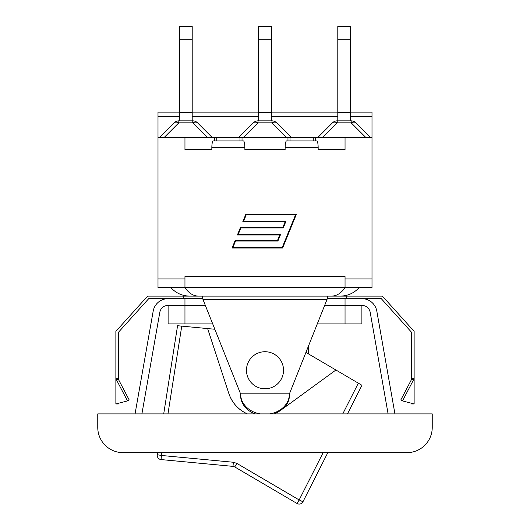 <?xml version="1.0" encoding="UTF-8"?>
<svg xmlns="http://www.w3.org/2000/svg" width="530" height="530" viewBox="0 0 530 530"><rect width="100%" height="100%" fill="white"/><g stroke="black" fill="none" stroke-linecap="round" stroke-linejoin="round"><path stroke-width="0.79" d="M274.394 413.897L280.734 410.253A33.701 33.701 0 0 1 274.394 413.897L280.734 410.253L335.914 370.006L358.333 383.163L342.758 413.897M167.964 413.897L181.75 326.129L214.842 329.256M247.351 413.897A33.701 33.701 0 0 1 228.841 393.492C232.12 402.913 238.295 409.716 247.351 413.897M305.929 352.417L335.914 370.006M361.964 385.29L347.468 413.897L361.964 385.29L358.333 383.163M247.364 364.554A18.537 18.537 0 0 1 278.753 357.829A18.537 18.537 0 0 1 268.882 388.377A18.537 18.537 0 0 1 247.364 364.554M161.875 452.653L161.431 455.462L233.366 462.259L236.837 463.386L233.366 462.259L232.995 466.374L161.06 459.576L161.431 455.462L157.297 454.727A4.213 4.213 0 0 0 161.06 459.576L232.995 466.374L234.73 466.937L297.052 503.5A4.213 4.213 0 0 0 302.941 501.771L299.159 499.949L297.052 503.5M302.941 501.771L327.831 452.653L302.941 501.771M181.75 326.129L177.563 325.731L163.71 413.897L177.563 325.731M157.622 452.653L157.297 454.727L157.622 452.653M207.634 328.573L228.841 393.492M183.274 298.642L183.274 296.111L202.652 296.111L202.652 298.642L240.567 393.843L240.567 395.228A24.433 20.458 -0 0 0 255.003 413.897M284.617 407.424A24.433 20.458 -0 0 0 289.433 395.228L289.433 393.843L327.348 298.642L327.348 296.111L382.395 296.111L414.129 331.369L414.129 378.678L402.495 400.912L414.129 403.953L411.598 403.953L411.598 403.297M97.758 413.897L432.242 413.897L432.242 427.379A25.274 25.274 0 0 1 406.967 452.653L123.033 452.653A25.274 25.274 0 0 1 97.758 427.379L97.758 413.897M135.057 413.897L153.177 311.17A15.165 15.165 0 0 1 168.109 298.642L148.731 298.642L118.402 332.343L118.402 379.844L115.871 378.678L127.505 400.912L129.168 399.905L118.402 379.328M388.099 413.897L370.192 312.342A8.427 8.427 0 0 0 361.891 305.379L361.891 323.916L317.284 323.916M308.288 353.795L308.288 346.507M202.652 298.642L184.957 298.642L184.957 305.379L168.109 305.379L168.109 323.916L212.715 323.916M411.598 379.328L400.832 399.905L402.495 400.912M414.129 378.678L411.598 378.678L411.598 379.844L414.129 378.678L414.129 403.953M411.598 378.678L411.598 332.343L403.257 323.075M346.726 298.642L346.726 296.111M327.348 298.642L381.269 298.642L411.598 332.343M127.505 400.912L115.871 403.953L115.871 378.678L118.402 378.678M118.402 403.297L118.402 403.953L115.871 403.953M126.743 323.075L118.402 332.343M115.871 378.678L115.871 331.369L147.605 296.111L183.274 296.111M260.144 413.897A24.433 20.458 -0 0 1 240.567 393.843L289.433 393.843A24.433 20.458 -0 0 1 269.856 413.897M184.957 298.642L168.109 298.642M205.335 305.379L184.957 305.379L184.957 323.916M324.665 305.379L345.043 305.379L345.043 323.916M345.043 298.642L345.043 305.379L361.891 305.379M168.109 305.379A8.427 8.427 0 0 0 159.808 312.342L141.901 413.897M361.891 298.642A15.165 15.165 0 0 1 376.823 311.17L394.943 413.897M196.676 296.111L333.324 296.111M192.204 39.73L192.204 26.5L179.398 26.5L179.398 39.73L192.204 39.73L192.204 112.439L179.398 112.439L179.398 39.73M192.204 120.866L192.204 112.439M192.781 120.866L192.781 122.841A6.738 3.889 -45 0 1 197.551 122.841A6.738 6.738 0 0 0 192.781 120.866L178.822 120.866A6.738 6.738 0 0 0 174.052 122.841A6.738 3.889 45 0 1 178.822 122.841L178.822 120.866M174.052 122.841L159.179 137.714M212.424 137.714L197.551 122.841M179.398 120.866L179.398 112.439M239.971 140.914L239.971 137.714L291.626 137.714L276.746 122.841A6.738 6.738 0 0 0 271.983 120.866L258.017 120.866A6.738 6.738 0 0 0 253.254 122.841A6.738 3.889 45 0 1 258.017 122.841L258.017 120.866M253.254 122.841L238.374 137.714L241.011 137.714M271.406 39.73L271.406 26.5L258.594 26.5L258.594 39.73L271.406 39.73L271.406 112.439L258.594 112.439L258.594 39.73M271.406 120.866L271.406 112.439M271.983 120.866L271.983 122.841A6.738 3.889 -45 0 1 276.746 122.841M258.594 120.866L258.594 112.439M350.602 39.73L350.602 26.5L337.796 26.5L337.796 39.73L350.602 39.73L350.602 112.439L337.796 112.439L337.796 39.73M350.602 120.866L350.602 112.439M332.449 122.841A6.738 3.889 45 0 1 337.219 122.841L337.219 120.866A6.738 6.738 0 0 0 332.449 122.841L317.576 137.714M351.178 120.866L351.178 122.841A6.738 3.889 -45 0 1 355.948 122.841A6.738 6.738 0 0 0 351.178 120.866L337.219 120.866M370.821 137.714L355.948 122.841M337.796 120.866L337.796 112.439M291.626 137.714L372 137.714L372 112.102L350.602 112.102M345.043 137.714L345.043 149.513L318.172 149.513L318.172 147.658C318.093 143.57 317.629 141.325 316.781 140.914L286.525 140.914C285.677 141.325 285.213 143.57 285.127 147.658L285.127 149.513L244.873 149.513L244.873 147.658C244.787 143.57 244.323 141.325 243.475 140.914L213.219 140.914C212.371 141.325 211.907 143.57 211.828 147.658L211.828 149.513L184.957 149.513L184.957 137.714L158 137.714L158 116.315L179.398 116.315M158 137.714L158 287.518L345.043 287.518L345.043 276.567L184.957 276.567L184.957 287.518C188.832 293.289 193.457 296.151 198.836 296.111M345.043 278.926L372 278.926L372 287.518L345.043 287.518C341.168 293.289 336.543 296.151 331.164 296.111M238.235 234.412L280.602 234.412L277.906 241.024L235.545 241.024L232.915 247.47L282.238 247.47L295.515 214.908L246.192 214.908L243.561 221.355L285.922 221.355L283.232 227.966L240.865 227.966L238.235 234.412M296.356 214.339L282.623 248.04L232.067 248.04L235.161 240.454L277.521 240.454L279.76 234.975L237.394 234.975L240.487 227.397L282.848 227.397L285.08 221.924L242.714 221.924L245.807 214.339L296.356 214.339M315.33 137.714L315.33 140.914M184.957 137.714L238.374 137.714M345.043 149.513L318.172 149.513M211.828 149.513L184.957 149.513M285.127 149.513L244.873 149.513M158 278.926L184.957 278.926M372 137.714L372 278.926M179.398 112.102L158 112.102L158 116.315M214.67 137.714L214.67 140.914M287.969 137.714L287.969 140.914M242.031 137.714L242.031 140.914M323.121 452.653L299.159 499.949L236.837 463.386L234.73 466.937M202.99 299.483L327.01 299.483M163.942 137.714L178.822 122.841L192.781 122.841L207.661 137.714M243.144 137.714L258.017 122.841L271.983 122.841L286.856 137.714M322.339 137.714L337.219 122.841L351.178 122.841L366.058 137.714M192.204 116.315L258.594 116.315M271.406 116.315L337.796 116.315M350.602 116.315L372 116.315M211.828 147.658L244.873 147.658M285.127 147.658L318.172 147.658M313.27 137.714L313.27 140.914M216.73 137.714L216.73 140.914M290.029 137.714L290.029 140.914M359.227 287.518C354.133 293.11 347.806 295.972 340.24 296.111M170.773 287.518C175.867 293.11 182.194 295.972 189.76 296.111M192.204 112.102L258.594 112.102M271.406 112.102L337.796 112.102"/></g></svg>
